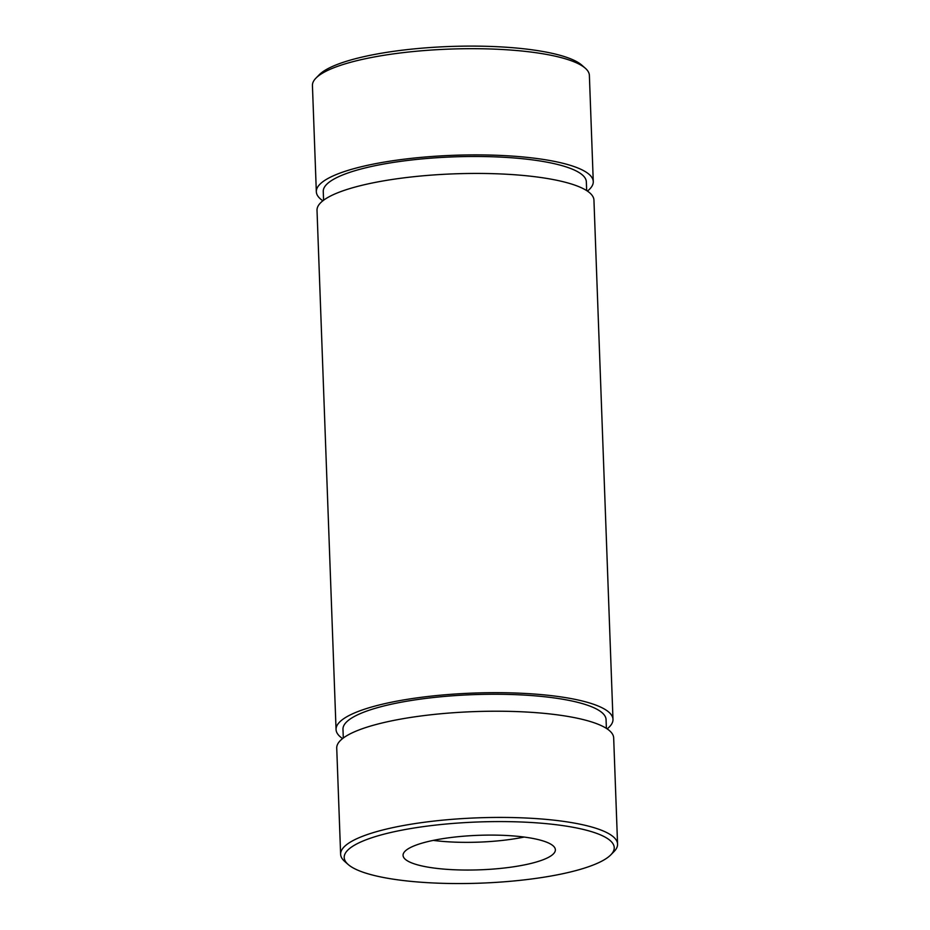 <?xml version="1.0" encoding="UTF-8"?>
<svg xmlns="http://www.w3.org/2000/svg" width="930" height="930" viewBox="0 0 930 930"><rect width="100%" height="100%" fill="white"/><g stroke="black" fill="none" stroke-linecap="round" stroke-linejoin="round"><path stroke-width="1.4" d="M342.577 738.571A138.558 31.399 -2.1 0 1 336.055 729.527A138.558 31.399 -2.1 0 1 473.37 693.083A138.558 31.399 -2.1 0 1 612.986 719.367A138.558 31.399 -2.1 0 1 607.139 728.876M336.055 729.527L317.014 210.285A138.558 31.399 -2.1 0 1 454.328 173.84A138.558 31.399 -2.1 0 1 593.945 200.136L612.986 719.367M388.845 878.466A135.094 30.609 -2.1 0 1 348.18 864.505A135.094 30.609 -2.1 0 1 478.101 821.981A135.094 30.609 -2.1 0 1 610.778 854.879A135.094 30.609 -2.1 0 1 388.845 878.466M348.18 864.505L344.693 861.436A138.558 31.399 -2.1 0 1 340.624 854.275A138.558 31.399 -2.1 0 1 477.939 817.83A138.558 31.399 -2.1 0 1 617.567 844.126A138.558 31.399 -2.1 0 1 614.033 851.566L610.778 854.879M524.148 837.058A76.214 17.263 -2.1 0 1 433.275 840.394M428.23 867.179A76.214 17.263 -2.1 0 1 403.062 855.368A76.214 17.263 -2.1 0 1 478.59 835.314A76.214 17.263 -2.1 0 1 555.373 849.776A76.214 17.263 -2.1 0 1 510.465 867.237A76.214 17.263 -2.1 0 1 428.23 867.179M340.624 854.275L336.73 748.069A138.558 31.399 -2.1 0 1 474.044 711.624A138.558 31.399 -2.1 0 1 613.672 737.92L617.567 844.126M322.861 200.787A138.558 31.399 -2.1 0 1 316.328 191.743A138.558 31.399 -2.1 0 1 453.654 155.298A138.558 31.399 -2.1 0 1 593.27 181.594A138.558 31.399 -2.1 0 1 587.423 191.092M316.328 191.743L312.434 85.537A138.558 31.399 -2.1 0 1 315.968 78.097A138.558 31.399 -2.1 0 1 449.76 49.092A138.558 31.399 -2.1 0 1 585.307 68.227A138.558 31.399 -2.1 0 1 589.376 75.377L593.27 181.594M343.298 738.025L342.972 729.271A131.63 29.818 -2.1 0 1 473.428 694.64A131.63 29.818 -2.1 0 1 606.069 719.622L606.383 728.376M315.968 78.097L319.223 74.784A135.094 30.609 -2.1 0 1 449.655 46.5A135.094 30.609 -2.1 0 1 581.82 65.158L585.307 68.227M323.582 200.241L323.256 191.487A131.63 29.818 -2.1 0 1 453.712 156.868A131.63 29.818 -2.1 0 1 586.342 181.838L586.667 190.592"/></g></svg>
